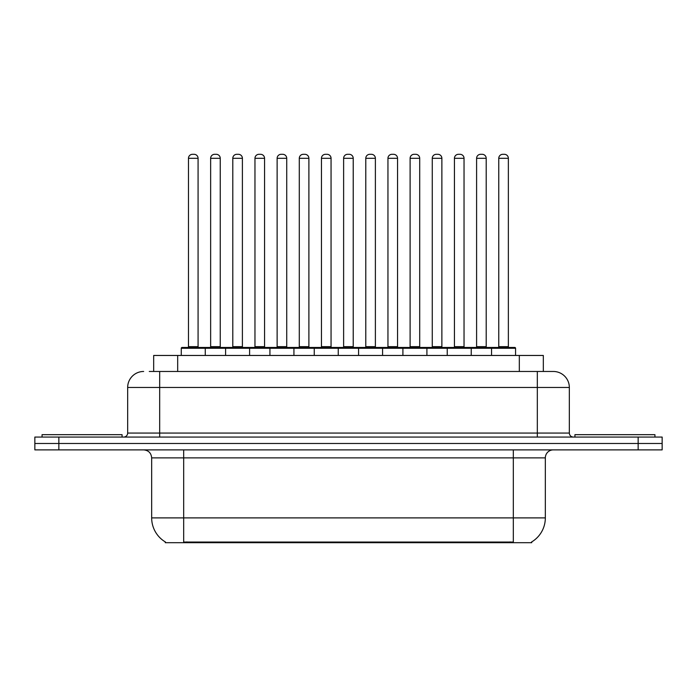 <?xml version="1.0" encoding="UTF-8"?>
<svg xmlns="http://www.w3.org/2000/svg" width="697" height="697" viewBox="0 0 697 697"><rect width="100%" height="100%" fill="white"/><g stroke="black" fill="none" stroke-linecap="round" stroke-linejoin="round"><path stroke-width="1.05" d="M153.68 371.466L153.68 355.461L543.32 355.461L543.32 371.466M531.733 541.9L531.733 542.693L165.267 542.693L165.267 541.9M165.511 542.048A28.002 28.002 0 0 1 151.667 517.888L183.677 517.888L183.677 542.048L513.323 542.048L513.323 517.888L545.333 517.888L545.333 457.877A7.998 7.998 0 0 1 553.331 449.879M151.667 517.888L151.667 457.877C151.197 453.015 148.531 450.349 143.669 449.879M531.489 542.048A28.002 28.002 0 0 0 545.333 517.888M58.853 437.071L662.15 437.071L662.15 443.475L34.85 443.475L34.85 449.879L58.853 449.879L58.853 443.475L34.85 443.475L34.85 437.071L58.853 437.071L58.853 443.475L662.15 443.475L662.15 449.879L58.853 449.879M149.637 371.466L553.087 371.466M149.271 371.466L159.674 371.466L159.674 387.462L127.664 387.462L127.664 433.072A3.999 3.999 0 0 1 123.665 437.071M143.669 371.466A16.005 16.005 0 0 0 127.664 387.462M553.331 371.466A16.005 16.005 0 0 1 569.336 387.462L569.336 433.072C569.571 435.503 570.904 436.836 573.335 437.071M491.559 355.461L491.559 348.256A0.802 0.802 0 0 1 492.361 347.463L514.769 347.463A0.802 0.802 0 0 1 515.571 348.256L181.272 348.256A0.802 0.802 0 0 1 182.074 347.463L204.474 347.463A0.802 0.802 0 0 1 205.275 348.256L205.275 355.461M198.079 158.306L188.478 158.306A3.999 3.999 0 0 1 192.477 154.307L194.08 154.307A3.999 3.999 0 0 1 198.079 158.306L198.079 346.662A0.802 0.802 0 0 0 198.88 347.463M188.478 158.306L188.478 346.662A0.802 0.802 0 0 1 187.676 347.463M181.272 348.256L181.272 355.461M227.44 348.256A0.802 0.802 0 0 0 226.638 347.463L204.238 347.463M210.642 158.306A3.999 3.999 0 0 1 214.641 154.307L216.236 154.307A3.999 3.999 0 0 1 220.243 158.306L210.642 158.306L210.642 346.662A0.802 0.802 0 0 1 209.841 347.463M220.243 158.306L220.243 346.662A0.802 0.802 0 0 0 221.036 347.463M122.062 437.071L122.062 434.675L42.055 434.675L42.055 437.071M225.601 355.461L225.601 348.256A0.802 0.802 0 0 1 226.403 347.463L248.803 347.463A0.802 0.802 0 0 1 249.604 348.256L249.604 355.461M242.399 158.306L232.798 158.306A3.999 3.999 0 0 1 236.806 154.307L238.4 154.307A3.999 3.999 0 0 1 242.399 158.306L242.399 346.662A0.802 0.802 0 0 0 243.201 347.463M232.798 158.306L232.798 346.662A0.802 0.802 0 0 1 232.005 347.463M269.931 355.461L269.931 348.256A0.802 0.802 0 0 1 270.724 347.463L293.132 347.463A0.802 0.802 0 0 1 293.934 348.256L293.934 355.461M286.728 158.306L277.127 158.306A3.999 3.999 0 0 1 281.126 154.307L282.729 154.307A3.999 3.999 0 0 1 286.728 158.306L286.728 346.662A0.802 0.802 0 0 0 287.53 347.463M277.127 158.306L277.127 346.662A0.802 0.802 0 0 1 276.326 347.463M314.251 355.461L314.251 348.256A0.802 0.802 0 0 1 315.053 347.463L337.461 347.463A0.802 0.802 0 0 1 338.254 348.256L338.254 355.461M331.058 158.306L321.456 158.306A3.999 3.999 0 0 1 325.455 154.307L327.059 154.307A3.999 3.999 0 0 1 331.058 158.306L331.058 346.662A0.802 0.802 0 0 0 331.859 347.463M321.456 158.306L321.456 346.662A0.802 0.802 0 0 1 320.655 347.463M358.58 355.461L358.58 348.256A0.802 0.802 0 0 1 359.382 347.463L381.782 347.463A0.802 0.802 0 0 1 382.583 348.256L382.583 355.461M375.387 158.306L365.786 158.306A3.999 3.999 0 0 1 369.785 154.307L371.388 154.307A3.999 3.999 0 0 1 375.387 158.306L375.387 346.662A0.802 0.802 0 0 0 376.188 347.463M365.786 158.306L365.786 346.662A0.802 0.802 0 0 1 364.984 347.463M271.769 348.256A0.802 0.802 0 0 0 270.967 347.463M248.568 347.463L270.724 347.463M254.963 158.306A3.999 3.999 0 0 1 258.962 154.307L260.565 154.307A3.999 3.999 0 0 1 264.564 158.306L254.963 158.306L254.963 346.662A0.802 0.802 0 0 1 254.161 347.463M264.564 158.306L264.564 346.662A0.802 0.802 0 0 0 265.365 347.463M316.098 348.256A0.802 0.802 0 0 0 315.297 347.463M292.888 347.463L315.053 347.463M299.292 158.306A3.999 3.999 0 0 1 303.291 154.307L304.894 154.307A3.999 3.999 0 0 1 308.893 158.306L299.292 158.306L299.292 346.662A0.802 0.802 0 0 1 298.49 347.463M308.893 158.306L308.893 346.662A0.802 0.802 0 0 0 309.695 347.463M360.419 348.256A0.802 0.802 0 0 0 359.626 347.463M337.217 347.463L359.382 347.463M343.621 158.306A3.999 3.999 0 0 1 347.62 154.307L349.223 154.307A3.999 3.999 0 0 1 353.222 158.306L343.621 158.306L343.621 346.662A0.802 0.802 0 0 1 342.819 347.463M353.222 158.306L353.222 346.662A0.802 0.802 0 0 0 354.024 347.463M654.945 437.071L654.945 434.675L574.938 434.675L574.938 437.071M402.91 355.461L402.91 348.256A0.802 0.802 0 0 1 403.711 347.463L426.111 347.463A0.802 0.802 0 0 1 426.912 348.256L426.912 355.461M419.707 158.306L410.106 158.306A3.999 3.999 0 0 1 414.114 154.307L415.708 154.307A3.999 3.999 0 0 1 419.707 158.306L419.707 346.662A0.802 0.802 0 0 0 420.509 347.463M410.106 158.306L410.106 346.662A0.802 0.802 0 0 1 409.313 347.463M447.239 355.461L447.239 348.256A0.802 0.802 0 0 1 448.032 347.463L470.44 347.463A0.802 0.802 0 0 1 471.242 348.256L471.242 355.461M464.036 158.306L454.435 158.306A3.999 3.999 0 0 1 458.434 154.307L460.037 154.307A3.999 3.999 0 0 1 464.036 158.306L464.036 346.662A0.802 0.802 0 0 0 464.838 347.463M454.435 158.306L454.435 346.662A0.802 0.802 0 0 1 453.634 347.463M508.366 158.306L498.764 158.306A3.999 3.999 0 0 1 502.764 154.307L504.367 154.307A3.999 3.999 0 0 1 508.366 158.306L508.366 346.662A0.802 0.802 0 0 0 509.167 347.463M498.764 158.306L498.764 346.662A0.802 0.802 0 0 1 497.963 347.463M515.571 348.256L515.571 355.461M404.748 348.256A0.802 0.802 0 0 0 403.946 347.463M381.547 347.463L403.711 347.463M387.95 158.306A3.999 3.999 0 0 1 391.949 154.307L393.544 154.307A3.999 3.999 0 0 1 397.551 158.306L387.95 158.306L387.95 346.662A0.802 0.802 0 0 1 387.149 347.463M397.551 158.306L397.551 346.662A0.802 0.802 0 0 0 398.344 347.463M449.077 348.256A0.802 0.802 0 0 0 448.276 347.463M425.876 347.463L448.032 347.463M432.271 158.306A3.999 3.999 0 0 1 436.27 154.307L437.873 154.307A3.999 3.999 0 0 1 441.872 158.306L432.271 158.306L432.271 346.662A0.802 0.802 0 0 1 431.469 347.463M441.872 158.306L441.872 346.662A0.802 0.802 0 0 0 442.673 347.463M493.406 348.256A0.802 0.802 0 0 0 492.605 347.463M470.196 347.463L492.361 347.463M476.6 158.306A3.999 3.999 0 0 1 480.599 154.307L482.202 154.307A3.999 3.999 0 0 1 486.201 158.306L476.6 158.306L476.6 346.662A0.802 0.802 0 0 1 475.798 347.463M486.201 158.306L486.201 346.662A0.802 0.802 0 0 0 487.003 347.463M510.126 542.693L510.126 541.9M186.874 542.693L186.874 541.9M177.683 371.466L177.683 355.461M519.317 371.466L519.317 355.461M513.323 449.879L513.323 457.877L151.667 457.877M545.333 457.877L513.323 457.877L513.323 517.888L183.677 517.888L183.677 449.879M638.147 449.879L638.147 437.071M159.674 437.071L159.674 433.072L569.336 433.072M127.664 433.072L159.674 433.072L159.674 387.462L537.326 387.462L537.326 437.071M569.336 387.462L537.326 387.462L537.326 371.466M188.478 346.662L198.079 346.662M210.642 346.662L220.243 346.662M232.798 346.662L242.399 346.662M277.127 346.662L286.728 346.662M321.456 346.662L331.058 346.662M365.786 346.662L375.387 346.662M254.963 346.662L264.564 346.662M299.292 346.662L308.893 346.662M343.621 346.662L353.222 346.662M410.106 346.662L419.707 346.662M454.435 346.662L464.036 346.662M498.764 346.662L508.366 346.662M387.95 346.662L397.551 346.662M432.271 346.662L441.872 346.662M476.6 346.662L486.201 346.662"/></g></svg>
